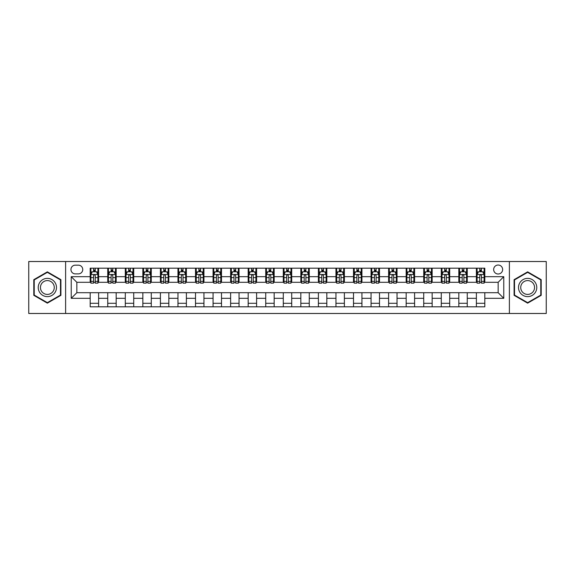 <?xml version="1.0" encoding="UTF-8"?>
<svg xmlns="http://www.w3.org/2000/svg" width="575" height="575" viewBox="0 0 575 575"><rect width="100%" height="100%" fill="white"/><g stroke="black" fill="none" stroke-linecap="round" stroke-linejoin="round"><path stroke-width="0.86" d="M498.151 265.032A4.492 4.492 0 0 0 493.659 269.524A4.492 4.492 0 0 0 498.151 274.016A4.492 4.492 0 0 0 502.643 269.524A4.492 4.492 0 0 0 498.151 265.032M509.385 313.483L546.25 313.483L546.25 261.517L509.385 261.517L509.385 313.483L65.615 313.483L65.615 261.517L28.75 261.517L28.75 313.483L65.615 313.483M75.303 273.88L78.394 273.88A4.356 4.356 0 0 0 82.75 269.524A4.356 4.356 0 0 0 78.394 265.168L75.303 265.168A4.356 4.356 0 0 0 70.948 269.524A4.356 4.356 0 0 0 75.303 273.88M509.385 261.517L65.615 261.517M90.189 298.31L71.228 298.31L71.228 276.69L90.189 276.69L90.189 282.303L76.849 282.303L76.849 292.697L90.189 292.697L90.189 306.813L484.811 306.813L484.811 292.697L498.151 292.697L498.151 282.303L484.811 282.303L484.811 276.69L503.772 276.69L503.772 298.31L484.811 298.31M484.811 276.69L484.811 268.187L90.189 268.187L90.189 276.69M476.387 268.187L476.387 282.303L477.085 282.303M479.751 282.303L481.44 282.303M484.107 282.303L484.811 282.303M476.387 282.303L466.555 282.303M458.828 268.187L458.828 282.303L459.533 282.303M462.199 282.303L463.888 282.303M458.828 282.303L448.996 282.303M441.277 268.187L441.277 282.303L441.981 282.303M444.647 282.303L446.329 282.303M441.277 282.303L431.444 282.303M423.725 268.187L423.725 282.303L424.422 282.303M427.088 282.303L428.777 282.303M423.725 282.303L413.892 282.303M406.166 268.187L406.166 282.303L406.87 282.303M409.537 282.303L411.226 282.303M406.166 282.303L396.333 282.303M388.614 268.187L388.614 282.303L389.318 282.303M391.985 282.303L393.667 282.303M388.614 282.303L378.781 282.303M371.062 268.187L371.062 282.303L371.759 282.303M374.426 282.303L376.115 282.303M371.062 282.303L361.229 282.303M353.503 268.187L353.503 282.303L354.207 282.303M356.874 282.303L358.563 282.303M353.503 282.303L343.67 282.303M335.951 268.187L335.951 282.303L336.655 282.303M339.322 282.303L341.004 282.303M335.951 282.303L326.118 282.303M318.399 268.187L318.399 282.303L319.096 282.303M321.763 282.303L323.452 282.303M318.399 282.303L308.567 282.303M300.84 268.187L300.84 282.303L301.544 282.303M304.211 282.303L305.9 282.303M300.84 282.303L291.007 282.303M283.288 268.187L283.288 282.303L283.993 282.303M286.659 282.303L288.341 282.303M283.288 282.303L273.456 282.303M265.736 268.187L265.736 282.303L266.433 282.303M269.1 282.303L270.789 282.303M265.736 282.303L255.904 282.303M248.177 268.187L248.177 282.303L248.882 282.303M251.548 282.303L253.237 282.303M248.177 282.303L238.345 282.303M230.625 268.187L230.625 282.303L231.33 282.303M233.996 282.303L235.678 282.303M230.625 282.303L220.793 282.303M213.073 268.187L213.073 282.303L213.771 282.303M216.437 282.303L218.126 282.303M213.073 282.303L203.241 282.303M195.514 268.187L195.514 282.303L196.219 282.303M198.885 282.303L200.574 282.303M195.514 282.303L185.682 282.303M177.963 268.187L177.963 282.303L178.667 282.303M181.333 282.303L183.015 282.303M177.963 282.303L168.13 282.303M160.411 268.187L160.411 282.303L161.108 282.303M163.774 282.303L165.463 282.303M160.411 282.303L150.578 282.303M142.852 268.187L142.852 282.303L143.556 282.303M146.222 282.303L147.912 282.303M142.852 282.303L133.019 282.303M125.3 268.187L125.3 282.303L126.004 282.303M128.671 282.303L130.353 282.303M125.3 282.303L115.467 282.303M107.748 268.187L107.748 282.303L108.445 282.303M111.112 282.303L112.801 282.303M107.748 282.303L97.915 282.303M90.189 282.303L90.893 282.303M93.56 282.303L95.249 282.303M90.189 292.697L98.612 292.697L98.612 306.813M484.811 292.697L98.612 292.697M98.612 268.187L98.612 282.303M90.189 271.702L90.893 271.702M93.56 271.702L95.249 271.702M97.915 271.702L98.612 271.702M90.189 303.298L98.612 303.298M107.748 292.697L107.748 306.813M116.172 268.187L116.172 282.303M107.748 271.702L108.445 271.702M111.112 271.702L112.801 271.702M115.467 271.702L116.172 271.702M116.172 292.697L116.172 306.813M107.748 303.298L116.172 303.298M125.3 292.697L125.3 306.813M133.723 292.697L133.723 306.813M125.3 303.298L133.723 303.298M133.723 268.187L133.723 282.303M125.3 271.702L126.004 271.702M128.671 271.702L130.353 271.702M133.019 271.702L133.723 271.702M142.852 292.697L142.852 306.813M151.275 292.697L151.275 306.813M142.852 303.298L151.275 303.298M151.275 268.187L151.275 282.303M142.852 271.702L143.556 271.702M146.222 271.702L147.912 271.702M150.578 271.702L151.275 271.702M160.411 292.697L160.411 306.813M168.834 292.697L168.834 306.813M160.411 303.298L168.834 303.298M168.834 268.187L168.834 282.303M160.411 271.702L161.108 271.702M163.774 271.702L165.463 271.702M168.13 271.702L168.834 271.702M177.963 292.697L177.963 306.813M186.386 292.697L186.386 306.813M177.963 303.298L186.386 303.298M186.386 268.187L186.386 282.303M177.963 271.702L178.667 271.702M181.333 271.702L183.015 271.702M185.682 271.702L186.386 271.702M195.514 292.697L195.514 306.813M203.938 292.697L203.938 306.813M195.514 303.298L203.938 303.298M203.938 268.187L203.938 282.303M195.514 271.702L196.219 271.702M198.885 271.702L200.574 271.702M203.241 271.702L203.938 271.702M213.073 292.697L213.073 306.813M221.497 292.697L221.497 306.813M213.073 303.298L221.497 303.298M221.497 268.187L221.497 282.303M213.073 271.702L213.771 271.702M216.437 271.702L218.126 271.702M220.793 271.702L221.497 271.702M230.625 292.697L230.625 306.813M239.049 292.697L239.049 306.813M230.625 303.298L239.049 303.298M239.049 268.187L239.049 282.303M230.625 271.702L231.33 271.702M233.996 271.702L235.678 271.702M238.345 271.702L239.049 271.702M248.177 292.697L248.177 306.813M256.601 292.697L256.601 306.813M248.177 303.298L256.601 303.298M256.601 268.187L256.601 282.303M248.177 271.702L248.882 271.702M251.548 271.702L253.237 271.702M255.904 271.702L256.601 271.702M265.736 292.697L265.736 306.813M274.16 292.697L274.16 306.813M265.736 303.298L274.16 303.298M274.16 268.187L274.16 282.303M265.736 271.702L266.433 271.702M269.1 271.702L270.789 271.702M273.456 271.702L274.16 271.702M283.288 292.697L283.288 306.813M291.712 292.697L291.712 306.813M283.288 303.298L291.712 303.298M291.712 268.187L291.712 282.303M283.288 271.702L283.993 271.702M286.659 271.702L288.341 271.702M291.007 271.702L291.712 271.702M300.84 292.697L300.84 306.813M309.264 292.697L309.264 306.813M300.84 303.298L309.264 303.298M309.264 268.187L309.264 282.303M300.84 271.702L301.544 271.702M304.211 271.702L305.9 271.702M308.567 271.702L309.264 271.702M318.399 292.697L318.399 306.813M326.823 292.697L326.823 306.813M318.399 303.298L326.823 303.298M326.823 268.187L326.823 282.303M318.399 271.702L319.096 271.702M321.763 271.702L323.452 271.702M326.118 271.702L326.823 271.702M335.951 292.697L335.951 306.813M344.375 292.697L344.375 306.813M335.951 303.298L344.375 303.298M344.375 268.187L344.375 282.303M335.951 271.702L336.655 271.702M339.322 271.702L341.004 271.702M343.67 271.702L344.375 271.702M353.503 292.697L353.503 306.813M361.927 292.697L361.927 306.813M353.503 303.298L361.927 303.298M361.927 268.187L361.927 282.303M353.503 271.702L354.207 271.702M356.874 271.702L358.563 271.702M361.229 271.702L361.927 271.702M371.062 292.697L371.062 306.813M379.486 292.697L379.486 306.813M371.062 303.298L379.486 303.298M379.486 268.187L379.486 282.303M371.062 271.702L371.759 271.702M374.426 271.702L376.115 271.702M378.781 271.702L379.486 271.702M388.614 292.697L388.614 306.813M397.037 292.697L397.037 306.813M388.614 303.298L397.037 303.298M397.037 268.187L397.037 282.303M388.614 271.702L389.318 271.702M391.985 271.702L393.667 271.702M396.333 271.702L397.037 271.702M406.166 292.697L406.166 306.813M414.589 292.697L414.589 306.813M406.166 303.298L414.589 303.298M414.589 268.187L414.589 282.303M406.166 271.702L406.87 271.702M409.537 271.702L411.226 271.702M413.892 271.702L414.589 271.702M423.725 292.697L423.725 306.813M432.148 292.697L432.148 306.813M423.725 303.298L432.148 303.298M432.148 268.187L432.148 282.303M423.725 271.702L424.422 271.702M427.088 271.702L428.777 271.702M431.444 271.702L432.148 271.702M441.277 292.697L441.277 306.813M449.7 292.697L449.7 306.813M441.277 303.298L449.7 303.298M449.7 268.187L449.7 282.303M441.277 271.702L441.981 271.702M444.647 271.702L446.329 271.702M448.996 271.702L449.7 271.702M458.828 292.697L458.828 306.813M467.252 292.697L467.252 306.813M458.828 303.298L467.252 303.298M467.252 268.187L467.252 282.303M458.828 271.702L459.533 271.702M462.199 271.702L463.888 271.702M466.555 271.702L467.252 271.702M476.387 292.697L476.387 306.813M476.387 303.298L484.811 303.298M476.387 271.702L477.085 271.702M479.751 271.702L481.44 271.702M484.107 271.702L484.811 271.702M76.849 282.303L71.228 276.69M76.849 292.697L71.228 298.31M503.772 276.69L498.151 282.303M503.772 298.31L498.151 292.697M47.358 303.147L60.907 295.327L60.907 279.673L47.358 271.853L33.803 279.673L33.803 295.327L47.358 303.147M541.197 279.673L527.642 271.853L514.093 279.673L514.093 295.327L527.642 303.147L541.197 295.327L541.197 279.673M95.249 270.013L93.56 270.013M97.915 281.383L95.249 281.383L95.249 283.144L97.915 283.144L97.915 274.577L96.507 271.774L92.295 271.774L90.893 274.577L90.893 283.144L93.56 283.144L93.56 281.383L90.893 281.383M90.893 274.577L90.893 268.187M97.915 274.577L97.915 268.187M93.56 271.774L93.56 268.187M95.249 268.187L95.249 271.774M95.249 281.383L95.249 275.633C94.688 274.548 94.12 274.548 93.56 275.633L93.56 281.383M112.801 270.013L111.112 270.013M115.467 281.383L112.801 281.383L112.801 283.144L115.467 283.144L115.467 274.577L114.066 271.774L109.854 271.774L108.445 274.577L108.445 283.144L111.112 283.144L111.112 281.383L108.445 281.383M108.445 274.577L108.445 268.187M115.467 274.577L115.467 268.187M111.112 271.774L111.112 268.187M112.801 268.187L112.801 271.774M112.801 281.383L112.801 275.633C112.24 274.548 111.679 274.548 111.112 275.633L111.112 281.383M130.353 270.013L128.671 270.013M133.019 281.383L130.353 281.383L130.353 283.144L133.019 283.144L133.019 274.577L131.618 271.774L127.406 271.774L126.004 274.577L126.004 283.144L128.671 283.144L128.671 281.383L126.004 281.383M126.004 274.577L126.004 268.187M133.019 274.577L133.019 268.187M128.671 271.774L128.671 268.187M130.353 268.187L130.353 271.774M130.353 281.383L130.353 275.633C129.792 274.548 129.231 274.548 128.671 275.633L128.671 281.383M147.912 270.013L146.222 270.013M150.578 281.383L147.912 281.383L147.912 283.144L150.578 283.144L150.578 274.577L149.169 271.774L144.958 271.774L143.556 274.577L143.556 283.144L146.222 283.144L146.222 281.383L143.556 281.383M143.556 274.577L143.556 268.187M150.578 274.577L150.578 268.187M146.222 271.774L146.222 268.187M147.912 268.187L147.912 271.774M147.912 281.383L147.912 275.633C147.351 274.548 146.783 274.548 146.222 275.633L146.222 281.383M165.463 270.013L163.774 270.013M168.13 281.383L165.463 281.383L165.463 283.144L168.13 283.144L168.13 274.577L166.728 271.774L162.517 271.774L161.108 274.577L161.108 283.144L163.774 283.144L163.774 281.383L161.108 281.383M161.108 274.577L161.108 268.187M168.13 274.577L168.13 268.187M163.774 271.774L163.774 268.187M165.463 268.187L165.463 271.774M165.463 281.383L165.463 275.633C164.903 274.548 164.342 274.548 163.774 275.633L163.774 281.383M55.265 282.936A9.128 9.128 0 0 0 42.794 279.594A9.128 9.128 0 0 0 39.452 292.064A9.128 9.128 0 0 0 51.922 295.406A9.128 9.128 0 0 0 55.265 282.936M53.346 284.043A6.914 6.914 0 0 0 43.901 281.513A6.914 6.914 0 0 0 41.371 290.957A6.914 6.914 0 0 0 50.816 293.487A6.914 6.914 0 0 0 53.346 284.043M47.358 302.658L34.227 295.083L34.227 279.917L47.358 272.342L60.49 279.917L60.49 295.083L47.358 302.658M527.642 296.628A9.128 9.128 0 0 0 536.77 287.5A9.128 9.128 0 0 0 527.642 278.372A9.128 9.128 0 0 0 518.513 287.5A9.128 9.128 0 0 0 527.642 296.628M527.642 294.414A6.914 6.914 0 0 0 534.556 287.5A6.914 6.914 0 0 0 527.642 280.586A6.914 6.914 0 0 0 520.734 287.5A6.914 6.914 0 0 0 527.642 294.414M514.51 279.917L527.642 272.342L540.773 279.917L540.773 295.083L527.642 302.658L514.51 295.083L514.51 279.917M183.015 270.013L181.333 270.013M185.682 281.383L183.015 281.383L183.015 283.144L185.682 283.144L185.682 274.577L184.28 271.774L180.068 271.774L178.667 274.577L178.667 283.144L181.333 283.144L181.333 281.383L178.667 281.383M178.667 274.577L178.667 268.187M185.682 274.577L185.682 268.187M181.333 271.774L181.333 268.187M183.015 268.187L183.015 271.774M183.015 281.383L183.015 275.633C182.455 274.548 181.894 274.548 181.333 275.633L181.333 281.383M200.574 270.013L198.885 270.013M203.241 281.383L200.574 281.383L200.574 283.144L203.241 283.144L203.241 274.577L201.832 271.774L197.62 271.774L196.219 274.577L196.219 283.144L198.885 283.144L198.885 281.383L196.219 281.383M196.219 274.577L196.219 268.187M203.241 274.577L203.241 268.187M198.885 271.774L198.885 268.187M200.574 268.187L200.574 271.774M200.574 281.383L200.574 275.633C200.014 274.548 199.446 274.548 198.885 275.633L198.885 281.383M218.126 270.013L216.437 270.013M220.793 281.383L218.126 281.383L218.126 283.144L220.793 283.144L220.793 274.577L219.391 271.774L215.179 271.774L213.771 274.577L213.771 283.144L216.437 283.144L216.437 281.383L213.771 281.383M213.771 274.577L213.771 268.187M220.793 274.577L220.793 268.187M216.437 271.774L216.437 268.187M218.126 268.187L218.126 271.774M218.126 281.383L218.126 275.633C217.566 274.548 217.005 274.548 216.437 275.633L216.437 281.383M235.678 270.013L233.996 270.013M238.345 281.383L235.678 281.383L235.678 283.144L238.345 283.144L238.345 274.577L236.943 271.774L232.731 271.774L231.33 274.577L231.33 283.144L233.996 283.144L233.996 281.383L231.33 281.383M231.33 274.577L231.33 268.187M238.345 274.577L238.345 268.187M233.996 271.774L233.996 268.187M235.678 268.187L235.678 271.774M235.678 281.383L235.678 275.633C235.118 274.548 234.557 274.548 233.996 275.633L233.996 281.383M253.237 270.013L251.548 270.013M255.904 281.383L253.237 281.383L253.237 283.144L255.904 283.144L255.904 274.577L254.495 271.774L250.283 271.774L248.882 274.577L248.882 283.144L251.548 283.144L251.548 281.383L248.882 281.383M248.882 274.577L248.882 268.187M255.904 274.577L255.904 268.187M251.548 271.774L251.548 268.187M253.237 268.187L253.237 271.774M253.237 281.383L253.237 275.633C252.677 274.548 252.109 274.548 251.548 275.633L251.548 281.383M270.789 270.013L269.1 270.013M273.456 281.383L270.789 281.383L270.789 283.144L273.456 283.144L273.456 274.577L272.054 271.774L267.842 271.774L266.433 274.577L266.433 283.144L269.1 283.144L269.1 281.383L266.433 281.383M266.433 274.577L266.433 268.187M273.456 274.577L273.456 268.187M269.1 271.774L269.1 268.187M270.789 268.187L270.789 271.774M270.789 281.383L270.789 275.633C270.228 274.548 269.668 274.548 269.1 275.633L269.1 281.383M288.341 270.013L286.659 270.013M291.007 281.383L288.341 281.383L288.341 283.144L291.007 283.144L291.007 274.577L289.606 271.774L285.394 271.774L283.993 274.577L283.993 283.144L286.659 283.144L286.659 281.383L283.993 281.383M283.993 274.577L283.993 268.187M291.007 274.577L291.007 268.187M286.659 271.774L286.659 268.187M288.341 268.187L288.341 271.774M288.341 281.383L288.341 275.633C287.78 274.548 287.22 274.548 286.659 275.633L286.659 281.383M305.9 270.013L304.211 270.013M308.567 281.383L305.9 281.383L305.9 283.144L308.567 283.144L308.567 274.577L307.158 271.774L302.946 271.774L301.544 274.577L301.544 283.144L304.211 283.144L304.211 281.383L301.544 281.383M301.544 274.577L301.544 268.187M308.567 274.577L308.567 268.187M304.211 271.774L304.211 268.187M305.9 268.187L305.9 271.774M305.9 281.383L305.9 275.633C305.339 274.548 304.772 274.548 304.211 275.633L304.211 281.383M323.452 270.013L321.763 270.013M326.118 281.383L323.452 281.383L323.452 283.144L326.118 283.144L326.118 274.577L324.717 271.774L320.505 271.774L319.096 274.577L319.096 283.144L321.763 283.144L321.763 281.383L319.096 281.383M319.096 274.577L319.096 268.187M326.118 274.577L326.118 268.187M321.763 271.774L321.763 268.187M323.452 268.187L323.452 271.774M323.452 281.383L323.452 275.633C322.891 274.548 322.331 274.548 321.763 275.633L321.763 281.383M341.004 270.013L339.322 270.013M343.67 281.383L341.004 281.383L341.004 283.144L343.67 283.144L343.67 274.577L342.269 271.774L338.057 271.774L336.655 274.577L336.655 283.144L339.322 283.144L339.322 281.383L336.655 281.383M336.655 274.577L336.655 268.187M343.67 274.577L343.67 268.187M339.322 271.774L339.322 268.187M341.004 268.187L341.004 271.774M341.004 281.383L341.004 275.633C340.443 274.548 339.882 274.548 339.322 275.633L339.322 281.383M358.563 270.013L356.874 270.013M361.229 281.383L358.563 281.383L358.563 283.144L361.229 283.144L361.229 274.577L359.821 271.774L355.609 271.774L354.207 274.577L354.207 283.144L356.874 283.144L356.874 281.383L354.207 281.383M354.207 274.577L354.207 268.187M361.229 274.577L361.229 268.187M356.874 271.774L356.874 268.187M358.563 268.187L358.563 271.774M358.563 281.383L358.563 275.633C358.002 274.548 357.434 274.548 356.874 275.633L356.874 281.383M376.115 270.013L374.426 270.013M378.781 281.383L376.115 281.383L376.115 283.144L378.781 283.144L378.781 274.577L377.38 271.774L373.168 271.774L371.759 274.577L371.759 283.144L374.426 283.144L374.426 281.383L371.759 281.383M371.759 274.577L371.759 268.187M378.781 274.577L378.781 268.187M374.426 271.774L374.426 268.187M376.115 268.187L376.115 271.774M376.115 281.383L376.115 275.633C375.554 274.548 374.993 274.548 374.426 275.633L374.426 281.383M393.667 270.013L391.985 270.013M396.333 281.383L393.667 281.383L393.667 283.144L396.333 283.144L396.333 274.577L394.932 271.774L390.72 271.774L389.318 274.577L389.318 283.144L391.985 283.144L391.985 281.383L389.318 281.383M389.318 274.577L389.318 268.187M396.333 274.577L396.333 268.187M391.985 271.774L391.985 268.187M393.667 268.187L393.667 271.774M393.667 281.383L393.667 275.633C393.106 274.548 392.545 274.548 391.985 275.633L391.985 281.383M411.226 270.013L409.537 270.013M413.892 281.383L411.226 281.383L411.226 283.144L413.892 283.144L413.892 274.577L412.483 271.774L408.272 271.774L406.87 274.577L406.87 283.144L409.537 283.144L409.537 281.383L406.87 281.383M406.87 274.577L406.87 268.187M413.892 274.577L413.892 268.187M409.537 271.774L409.537 268.187M411.226 268.187L411.226 271.774M411.226 281.383L411.226 275.633C410.665 274.548 410.097 274.548 409.537 275.633L409.537 281.383M428.777 270.013L427.088 270.013M431.444 281.383L428.777 281.383L428.777 283.144L431.444 283.144L431.444 274.577L430.043 271.774L425.831 271.774L424.422 274.577L424.422 283.144L427.088 283.144L427.088 281.383L424.422 281.383M424.422 274.577L424.422 268.187M431.444 274.577L431.444 268.187M427.088 271.774L427.088 268.187M428.777 268.187L428.777 271.774M428.777 281.383L428.777 275.633C428.217 274.548 427.656 274.548 427.088 275.633L427.088 281.383M446.329 270.013L444.647 270.013M448.996 281.383L446.329 281.383L446.329 283.144L448.996 283.144L448.996 274.577L447.594 271.774L443.382 271.774L441.981 274.577L441.981 283.144L444.647 283.144L444.647 281.383L441.981 281.383M441.981 274.577L441.981 268.187M448.996 274.577L448.996 268.187M444.647 271.774L444.647 268.187M446.329 268.187L446.329 271.774M446.329 281.383L446.329 275.633C445.769 274.548 445.208 274.548 444.647 275.633L444.647 281.383M463.888 270.013L462.199 270.013M466.555 281.383L463.888 281.383L463.888 283.144L466.555 283.144L466.555 274.577L465.146 271.774L460.934 271.774L459.533 274.577L459.533 283.144L462.199 283.144L462.199 281.383L459.533 281.383M459.533 274.577L459.533 268.187M466.555 274.577L466.555 268.187M462.199 271.774L462.199 268.187M463.888 268.187L463.888 271.774M463.888 281.383L463.888 275.633C463.328 274.548 462.76 274.548 462.199 275.633L462.199 281.383M481.44 270.013L479.751 270.013M484.107 281.383L481.44 281.383L481.44 283.144L484.107 283.144L484.107 274.577L482.705 271.774L478.493 271.774L477.085 274.577L477.085 283.144L479.751 283.144L479.751 281.383L477.085 281.383M477.085 274.577L477.085 268.187M484.107 274.577L484.107 268.187M479.751 271.774L479.751 268.187M481.44 268.187L481.44 271.774M481.44 281.383L481.44 275.633C480.88 274.548 480.319 274.548 479.751 275.633L479.751 281.383M107.748 298.31L98.612 298.31M107.748 276.69L98.612 276.69M125.3 276.69L116.172 276.69M125.3 298.31L116.172 298.31M142.852 276.69L133.723 276.69M142.852 298.31L133.723 298.31M160.411 276.69L151.275 276.69M160.411 298.31L151.275 298.31M177.963 276.69L168.834 276.69M177.963 298.31L168.834 298.31M195.514 276.69L186.386 276.69M195.514 298.31L186.386 298.31M213.073 276.69L203.938 276.69M213.073 298.31L203.938 298.31M230.625 276.69L221.497 276.69M230.625 298.31L221.497 298.31M248.177 276.69L239.049 276.69M248.177 298.31L239.049 298.31M265.736 276.69L256.601 276.69M265.736 298.31L256.601 298.31M283.288 276.69L274.16 276.69M283.288 298.31L274.16 298.31M300.84 276.69L291.712 276.69M300.84 298.31L291.712 298.31M318.399 276.69L309.264 276.69M318.399 298.31L309.264 298.31M335.951 276.69L326.823 276.69M335.951 298.31L326.823 298.31M353.503 276.69L344.375 276.69M353.503 298.31L344.375 298.31M371.062 276.69L361.927 276.69M371.062 298.31L361.927 298.31M388.614 276.69L379.486 276.69M388.614 298.31L379.486 298.31M406.166 276.69L397.037 276.69M406.166 298.31L397.037 298.31M423.725 276.69L414.589 276.69M423.725 298.31L414.589 298.31M441.277 276.69L432.148 276.69M441.277 298.31L432.148 298.31M458.828 276.69L449.7 276.69M458.828 298.31L449.7 298.31M476.387 276.69L467.252 276.69M476.387 298.31L467.252 298.31M97.879 274.512L90.929 274.512M90.893 271.939L92.216 271.939M96.593 271.939L97.915 271.939M93.56 277.624L90.893 277.624M97.915 277.624L95.249 277.624M95.249 270.911L93.56 270.911M115.431 274.512L108.481 274.512M108.445 271.939L109.767 271.939M114.145 271.939L115.467 271.939M111.112 277.624L108.445 277.624M115.467 277.624L112.801 277.624M112.801 270.911L111.112 270.911M132.99 274.512L126.033 274.512M126.004 271.939L127.319 271.939M131.704 271.939L133.019 271.939M128.671 277.624L126.004 277.624M133.019 277.624L130.353 277.624M130.353 270.911L128.671 270.911M150.542 274.512L143.592 274.512M143.556 271.939L144.878 271.939M149.256 271.939L150.578 271.939M146.222 277.624L143.556 277.624M150.578 277.624L147.912 277.624M147.912 270.911L146.222 270.911M168.094 274.512L161.144 274.512M161.108 271.939L162.43 271.939M166.808 271.939L168.13 271.939M163.774 277.624L161.108 277.624M168.13 277.624L165.463 277.624M165.463 270.911L163.774 270.911M185.653 274.512L178.696 274.512M178.667 271.939L179.982 271.939M184.367 271.939L185.682 271.939M181.333 277.624L178.667 277.624M185.682 277.624L183.015 277.624M183.015 270.911L181.333 270.911M203.205 274.512L196.255 274.512M196.219 271.939L197.541 271.939M201.918 271.939L203.241 271.939M198.885 277.624L196.219 277.624M203.241 277.624L200.574 277.624M200.574 270.911L198.885 270.911M220.757 274.512L213.807 274.512M213.771 271.939L215.093 271.939M219.47 271.939L220.793 271.939M216.437 277.624L213.771 277.624M220.793 277.624L218.126 277.624M218.126 270.911L216.437 270.911M238.316 274.512L231.358 274.512M231.33 271.939L232.645 271.939M237.029 271.939L238.345 271.939M233.996 277.624L231.33 277.624M238.345 277.624L235.678 277.624M235.678 270.911L233.996 270.911M255.868 274.512L248.917 274.512M248.882 271.939L250.204 271.939M254.581 271.939L255.904 271.939M251.548 277.624L248.882 277.624M255.904 277.624L253.237 277.624M253.237 270.911L251.548 270.911M273.42 274.512L266.469 274.512M266.433 271.939L267.756 271.939M272.133 271.939L273.456 271.939M269.1 277.624L266.433 277.624M273.456 277.624L270.789 277.624M270.789 270.911L269.1 270.911M290.979 274.512L284.021 274.512M283.993 271.939L285.308 271.939M289.692 271.939L291.007 271.939M286.659 277.624L283.993 277.624M291.007 277.624L288.341 277.624M288.341 270.911L286.659 270.911M308.531 274.512L301.58 274.512M301.544 271.939L302.867 271.939M307.244 271.939L308.567 271.939M304.211 277.624L301.544 277.624M308.567 277.624L305.9 277.624M305.9 270.911L304.211 270.911M326.082 274.512L319.132 274.512M319.096 271.939L320.419 271.939M324.796 271.939L326.118 271.939M321.763 277.624L319.096 277.624M326.118 277.624L323.452 277.624M323.452 270.911L321.763 270.911M343.642 274.512L336.684 274.512M336.655 271.939L337.971 271.939M342.355 271.939L343.67 271.939M339.322 277.624L336.655 277.624M343.67 277.624L341.004 277.624M341.004 270.911L339.322 270.911M361.193 274.512L354.243 274.512M354.207 271.939L355.53 271.939M359.907 271.939L361.229 271.939M356.874 277.624L354.207 277.624M361.229 277.624L358.563 277.624M358.563 270.911L356.874 270.911M378.745 274.512L371.795 274.512M371.759 271.939L373.082 271.939M377.459 271.939L378.781 271.939M374.426 277.624L371.759 277.624M378.781 277.624L376.115 277.624M376.115 270.911L374.426 270.911M396.304 274.512L389.347 274.512M389.318 271.939L390.633 271.939M395.018 271.939L396.333 271.939M391.985 277.624L389.318 277.624M396.333 277.624L393.667 277.624M393.667 270.911L391.985 270.911M413.856 274.512L406.906 274.512M406.87 271.939L408.192 271.939M412.57 271.939L413.892 271.939M409.537 277.624L406.87 277.624M413.892 277.624L411.226 277.624M411.226 270.911L409.537 270.911M431.408 274.512L424.458 274.512M424.422 271.939L425.744 271.939M430.122 271.939L431.444 271.939M427.088 277.624L424.422 277.624M431.444 277.624L428.777 277.624M428.777 270.911L427.088 270.911M448.967 274.512L442.01 274.512M441.981 271.939L443.296 271.939M447.681 271.939L448.996 271.939M444.647 277.624L441.981 277.624M448.996 277.624L446.329 277.624M446.329 270.911L444.647 270.911M466.519 274.512L459.569 274.512M459.533 271.939L460.855 271.939M465.232 271.939L466.555 271.939M462.199 277.624L459.533 277.624M466.555 277.624L463.888 277.624M463.888 270.911L462.199 270.911M484.071 274.512L477.121 274.512M477.085 271.939L478.407 271.939M482.784 271.939L484.107 271.939M479.751 277.624L477.085 277.624M484.107 277.624L481.44 277.624M481.44 270.911L479.751 270.911"/></g></svg>
